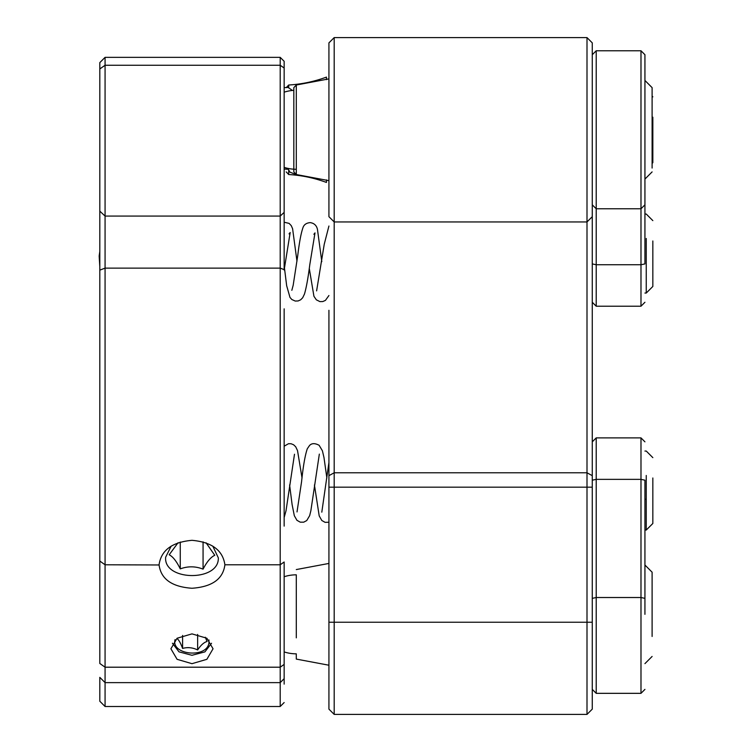 <?xml version="1.0" encoding="UTF-8"?>
<svg xmlns="http://www.w3.org/2000/svg" width="752" height="752" viewBox="0 0 752 752"><rect width="100%" height="100%" fill="white"/><g stroke="black" fill="none" stroke-linecap="round" stroke-linejoin="round"><path stroke-width="1.13" d="M105.073 57.349L99.809 62.613L99.809 211.143L105.073 216.078L105.073 57.349L280.205 57.349L284.153 61.297L284.153 212.384L284.153 66.101M99.8 701.231L105.073 706.504L105.073 667.203L99.809 663.471C99.809 681.848 99.809 681.848 99.809 663.471L99.809 211.143M284.153 674.958L284.153 664.401L284.153 678.671L280.205 682.628L105.073 682.628L99.809 677.355L99.809 701.221M284.153 308.846L284.153 526.109M284.153 187.709L284.153 269.639L280.205 268.126L280.205 564.78L284.153 561.988L284.153 684.113M284.153 325.766L284.153 320.756M284.153 514.471L284.153 435.258M284.153 421.364L284.153 416.354M284.153 71.111L284.153 71.835M284.153 664.401L280.205 667.203L105.073 667.203L105.073 268.126L99.809 270.137M284.153 68.018L280.205 65.255L280.205 216.078L105.073 216.078L105.073 268.126L280.205 268.126L280.205 216.078L284.153 212.384M224.904 564.978L224.895 564.78C223.081 579.031 212.111 586.851 191.986 588.261C171.851 586.851 160.881 579.031 159.067 564.78C161.154 550.276 172.123 542.117 191.986 540.321C211.838 542.117 222.808 550.276 224.895 564.78L280.205 564.78L280.205 706.504L284.153 702.547M99.809 68.94L105.073 65.255L280.205 65.255L280.205 57.349M191.986 633.88L206.875 638.241L213.051 648.779L206.875 659.316L191.986 663.678L177.087 659.316L170.911 648.779L177.087 638.241L191.986 633.88M159.067 564.978L105.073 564.78L99.809 561.058M105.073 706.504L280.205 706.504M652.106 168.053L652.106 87.636L644.934 80.464M284.153 92.176A39.499 39.499 0 0 1 293.825 90.343L293.825 171.907L293.825 169.2L293.825 171.907L296.297 174.53L296.297 85.014L328.925 78.885M640.986 614.328L640.986 693.335L640.986 597.52L596.214 597.52L596.214 693.335L596.214 614.328M644.934 614.328L644.934 480.19C644.934 430.257 644.934 430.257 644.934 480.19L640.986 479.353L640.986 597.52L644.934 598.357M592.266 598.357L596.214 597.52L596.214 479.353L640.986 479.353L640.986 437.89L596.214 437.89L596.214 479.353L592.266 480.19M211.547 643.261L204.901 651.89L191.939 655.293L178.995 651.843L172.434 643.233M175.037 639.623C170.901 654.964 206.828 658.592 208.924 643.035L208.981 639.98M177.068 638.26L176.927 638.457C178.807 639.849 180.696 643.167 182.595 648.431C187.615 647.021 192.634 647.528 197.644 649.954C200.756 645.225 203.886 642.405 207.035 641.494L205.305 637.235M182.595 635.44L182.595 648.431M197.644 649.954L197.644 634.425M326.462 179.897L326.462 182.445C314.261 177.951 301.674 175.31 288.693 174.53L288.693 170.516M288.693 87.627L288.693 85.014C301.674 84.224 314.261 81.592 326.462 77.099L326.462 79.646M286.221 167.969L286.221 169.2M652.106 636.474L652.106 572.197L644.934 565.025M284.153 651.928A39.499 39.499 0 0 0 296.269 653.826L296.297 659.09L328.925 665.219M296.297 637.856L296.297 574.829A39.499 39.499 0 0 0 284.153 576.728M644.934 204.826L644.934 263.914C644.934 313.847 644.934 313.847 644.934 263.914L640.986 264.751L640.986 50.769L596.214 50.769L596.214 208.774L640.986 208.774L644.934 204.826L644.934 54.717L640.986 50.769M596.214 50.769L592.266 54.717M592.266 204.826L596.214 208.774L596.214 306.214L640.986 306.214L640.986 264.751L596.214 264.751L592.266 263.914M328.925 310.294L328.925 709.136L328.925 622.233L334.189 622.233L334.189 714.4L334.189 472.782L328.925 475.659L328.925 310.294M328.925 709.136L334.189 714.4L587.002 714.4L587.002 487.174L592.266 487.174L592.266 475.659L587.002 472.782L587.002 221.943L592.266 216.679L587.002 221.943L334.189 221.943L334.189 37.6L328.925 42.864L328.925 216.679L334.189 221.943L334.189 472.782L587.002 472.782L587.002 487.174L328.925 487.174M592.266 475.659L592.266 42.864L587.002 37.6L587.002 221.943L334.189 221.943L328.925 216.679M587.002 37.6L334.189 37.6M587.002 714.4L592.266 709.136L592.266 622.233L334.189 622.233M592.266 487.174L592.266 622.233M646.25 499.262L644.934 499.262M646.25 475.471L646.25 530.057L652.839 523.477L652.839 477.99M646.25 238.459L646.25 293.045L652.839 286.465L652.839 240.978M652.106 163.419L652.839 162.686L652.839 117.199M178.045 542.756L169.181 554.779C172.857 556.583 176.56 561.283 180.264 568.879C187.878 566.077 195.473 566.162 203.068 569.132C206.96 561.65 210.87 557.044 214.79 555.296L206.076 542.812M212.788 546.112L218.315 557.824C219.415 581.869 163.466 581.24 165.647 557.241L171.165 546.121M203.068 569.132L203.068 541.835M180.264 568.879L180.264 542.023M284.153 167.367A39.499 39.499 0 0 0 296.269 169.275M284.153 169.012A39.499 39.499 0 0 0 288.101 169.266M328.925 462.593L321.809 512.159M328.925 522.245L325.099 522.349L321.8 520.487L319.196 515.872L314.43 484.974M326.857 477.971L323.971 457.47L322.392 450.749L319.121 445.287C314.881 443.041 311.666 443.135 309.476 445.569L307.305 448.756C305.086 455.223 303.178 466.174 301.58 481.609L297.021 511.933M319.337 454.105L310.858 510.768L309.655 515.665L306.731 520.563L303.742 522.161L300.245 522.17L296.937 520.309L294.333 515.731L292.105 504.554L289.605 484.955M302.031 477.943L297.519 450.598L295.686 446.754L293.571 444.752L291.109 443.755L288.505 443.718L284.153 446.199M294.493 454.246L286.023 510.73L284.153 517.517M292.472 90.456L288.091 87.448L284.153 87.636M652.106 171.907L644.934 179.079M328.925 180.659L296.297 174.53M296.297 85.014L293.825 87.636L293.825 115.159M592.266 689.387L596.214 693.335L640.986 693.335L644.934 689.387M644.934 441.838L640.986 437.89M592.266 441.838L596.214 437.89M288.693 174.53L286.221 171.907M288.693 85.014L286.221 87.636M652.106 656.458L644.934 663.631M296.297 569.565L328.925 563.436M644.934 302.266L640.986 306.214M592.266 302.266L596.214 306.214M652.839 457.639L646.25 451.05L644.934 451.05M644.934 530.057L646.25 530.057M652.839 220.627L646.25 214.038L644.934 214.038M644.934 293.045L646.25 293.045M652.839 96.858L652.106 96.124M295.141 174.182L289.971 172.189L287.781 168.354M99.809 482.258L99.809 483.282M99.809 266.706L99.161 256.056L99.809 251.422M328.925 226.014L324.244 244.25L316.611 290.874M321.8 261.64L317.447 229.351C316.545 225.412 314.129 223.175 310.2 222.62C306.609 222.93 304.259 224.453 303.141 227.17C301.138 232.622 299.334 242.163 297.717 255.802L293.167 285.318L291.832 290.31M313.885 234.286L314.994 232.894L309.786 264.713C308.132 277.723 306.374 287.48 304.494 293.994L302.68 297.754L300.659 299.804L298.121 300.95L295.245 301.054L291.842 299.522L289.981 297.425L286.662 285.704L284.453 267.975M296.974 261.198L292.594 228.702L291.259 225.638L289.116 223.391L284.153 222.225M289.05 233.891L290.178 232.528L284.153 270.062M328.925 295.527L325.437 300.377L322.787 301.561L319.91 301.608L316.338 299.822L313.932 296.288L309.269 268.389"/></g></svg>
